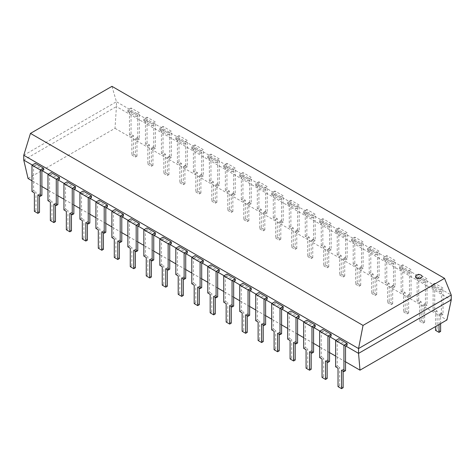 <?xml version="1.0" encoding="UTF-8"?>
<svg xmlns="http://www.w3.org/2000/svg" width="475" height="475" viewBox="0 0 475 475"><rect width="100%" height="100%" fill="white"/><g stroke="black" fill="none" stroke-linecap="round" stroke-linejoin="round"><path stroke-width="0.36" stroke-dasharray="2.38 1.78" d="M415.524 276.503A3.277 1.894 180 0 1 417.555 274.764A3.277 1.894 180 0 1 421.117 275.173A3.277 1.894 180 0 1 422.079 276.503M23.75 155.254L116.44 101.739L111.963 86.337M23.75 160.087L116.44 106.566L116.44 101.739L451.25 295.034M345.836 346.037L335.932 340.32M329.852 336.811L319.948 331.093M313.874 327.584L303.97 321.866M297.89 318.357L287.987 312.639M281.907 309.13L272.003 303.412M265.929 299.903L256.025 294.185M249.945 290.676L240.041 284.958M233.961 281.449L224.058 275.732M217.983 272.223L208.08 266.505M202 262.996L192.096 257.278M186.022 253.769L176.118 248.051M170.038 244.542L160.134 238.824M154.054 235.315L144.151 229.597M138.077 226.088L128.173 220.37M122.093 216.861L112.189 211.143M106.109 207.634L96.205 201.917M90.131 198.408L80.228 192.69M74.147 189.181L64.244 183.463M58.17 179.954L48.266 174.236M42.186 170.727L32.282 165.009M28.061 178.523L115.003 128.327L116.428 106.566L451.25 299.868M345.533 361.813L335.629 356.096M329.549 352.587L319.645 346.869M313.571 343.36L303.668 337.642M297.587 334.133L287.684 328.415M281.604 324.906L271.706 319.188M265.626 315.679L255.722 309.961M249.642 306.452L239.738 300.734M233.664 297.225L223.761 291.507M217.681 287.998L207.777 282.281M201.697 278.772L191.793 273.054M185.719 269.545L175.815 263.827M169.735 260.318L159.832 254.6M153.752 251.091L143.848 245.373M137.774 241.864L127.87 236.146M121.79 232.637L111.886 226.919M105.812 223.41L95.908 217.692M89.828 214.183L79.925 208.466M73.845 204.957L63.941 199.239M57.867 195.73L47.963 190.012M41.883 186.503L31.979 180.785M115.003 128.327L446.939 319.966M440.622 331.455L437.113 329.43L435.516 330.351M439.025 324.538L439.025 313.922L440.622 313.001L440.622 323.617M440.622 313.001L443.021 314.385L443.021 288.082L434.714 283.29L434.714 309.587L437.113 310.971L437.113 329.43M437.113 310.971L435.516 311.897L435.516 326.562M435.516 311.897L433.117 310.513L433.117 286.057L441.423 290.854L441.423 315.305L439.025 313.922M441.423 315.305L443.021 314.385M434.714 309.587L433.117 310.513M441.423 290.854L439.826 291.775L439.826 289.928L443.021 288.082M434.714 283.29L431.52 285.137L431.52 286.977L433.117 286.057M431.52 286.977L439.826 291.775M431.52 285.137L439.826 289.928M419.532 321.124L423.041 323.148L424.644 322.228L421.129 320.203L419.532 321.124L419.532 302.67L417.133 301.287L417.133 276.83L425.44 281.627L425.44 306.078L423.041 304.695L424.644 303.774L424.644 322.228M423.041 323.148L423.041 304.695M424.644 303.774L427.037 305.158L427.037 278.855L418.73 274.063L418.73 300.36L421.129 301.744L421.129 320.203M421.129 301.744L419.532 302.67M425.44 306.078L427.037 305.158M418.73 300.36L417.133 301.287M425.44 281.627L423.843 282.548L423.843 280.701L427.037 278.855M418.73 274.063L415.536 275.91L415.536 277.75L417.133 276.83M415.536 277.75L423.843 282.548M415.536 275.91L423.843 280.701M403.548 311.897L407.063 313.922L408.66 313.001L405.151 310.977L403.548 311.897L403.548 293.443L401.155 292.06L401.155 267.603L409.456 272.401L409.456 296.851L407.063 295.468L408.66 294.548L408.66 313.001M407.063 313.922L407.063 295.468M408.66 294.548L411.059 295.931L411.059 269.628L402.753 264.836L402.753 291.133L405.151 292.517L405.151 310.977M405.151 292.517L403.548 293.443M409.456 296.851L411.059 295.931M402.753 291.133L401.155 292.06M409.456 272.401L407.859 273.321L407.859 271.474L411.059 269.628M402.753 264.836L399.558 266.683L399.558 268.523L401.155 267.603M399.558 268.523L407.859 273.321M399.558 266.683L407.859 271.474M387.57 302.67L391.079 304.695L392.677 303.774L389.168 301.75L387.57 302.67L387.57 284.216L385.172 282.833L385.172 258.376L393.478 263.174L393.478 287.624L391.079 286.241L392.677 285.321L392.677 303.774M391.079 304.695L391.079 286.241M392.677 285.321L395.075 286.704L395.075 260.401L386.769 255.609L386.769 281.907L389.168 283.29L389.168 301.75M389.168 283.29L387.57 284.216M393.478 287.624L395.075 286.704M386.769 281.907L385.172 282.833M393.478 263.174L391.881 264.094L391.881 262.248L395.075 260.401M386.769 255.609L383.574 257.456L383.574 259.297L385.172 258.376M383.574 259.297L391.881 264.094M383.574 257.456L391.881 262.248M371.587 293.443L375.096 295.468L376.699 294.548L373.184 292.523L371.587 293.443L371.587 274.989L369.188 273.606L369.188 249.149L377.494 253.947L377.494 278.397L375.096 277.014L376.699 276.094L376.699 294.548M375.096 295.468L375.096 277.014M376.699 276.094L379.092 277.477L379.092 251.174L370.791 246.382L370.791 272.68L373.184 274.063L373.184 292.523M373.184 274.063L371.587 274.989M377.494 278.397L379.092 277.477M370.791 272.68L369.188 273.606M377.494 253.947L375.897 254.867L375.897 253.021L379.092 251.174M370.791 246.382L367.591 248.229L367.591 250.07L369.188 249.149M367.591 250.07L375.897 254.867M367.591 248.229L375.897 253.021M355.609 284.216L359.118 286.241L360.715 285.321L357.206 283.296L355.609 284.216L355.609 265.762L353.21 264.379L353.21 239.922L361.517 244.72L361.517 269.171L359.118 267.787L360.715 266.867L360.715 285.321M359.118 286.241L359.118 267.787M360.715 266.867L363.114 268.25L363.114 241.947L354.807 237.156L354.807 263.453L357.206 264.836L357.206 283.296M357.206 264.836L355.609 265.762M361.517 269.171L363.114 268.25M354.807 263.453L353.21 264.379M361.517 244.72L359.913 245.64L359.913 243.794L363.114 241.947M354.807 237.156L351.613 239.002L351.613 240.843L353.21 239.922M351.613 240.843L359.913 245.64M351.613 239.002L359.913 243.794M339.625 274.989L343.134 277.014L344.731 276.094L341.222 274.069L339.625 274.989L339.625 256.536L337.226 255.152L337.226 230.696L345.533 235.493L345.533 259.944L343.134 258.56L344.731 257.64L344.731 276.094M343.134 277.014L343.134 258.56M344.731 257.64L347.13 259.023L347.13 232.72L338.823 227.929L338.823 254.226L341.222 255.609L341.222 274.069M341.222 255.609L339.625 256.536M345.533 259.944L347.13 259.023M338.823 254.226L337.226 255.152M345.533 235.493L343.936 236.413L343.936 234.567L347.13 232.72M338.823 227.929L335.629 229.775L335.629 231.616L337.226 230.696M335.629 231.616L343.936 236.413M335.629 229.775L343.936 234.567M323.641 265.762L327.156 267.787L328.753 266.867L325.238 264.842L323.641 265.762L323.641 247.309L321.248 245.925L321.248 221.469L329.549 226.266L329.549 250.717L327.156 249.333L328.753 248.413L328.753 266.867M327.156 267.787L327.156 249.333M328.753 248.413L331.152 249.797L331.152 223.493L322.846 218.702L322.846 244.999L325.238 246.382L325.238 264.842M325.238 246.382L323.641 247.309M329.549 250.717L331.152 249.797M322.846 244.999L321.248 245.925M329.549 226.266L327.952 227.187L327.952 225.34L331.152 223.493M322.846 218.702L319.645 220.548L319.645 222.389L321.248 221.469M319.645 222.389L327.952 227.187M319.645 220.548L327.952 225.34M307.663 256.536L311.173 258.56L312.77 257.64L309.261 255.615L307.663 256.536L307.663 238.082L305.265 236.698L305.265 212.242L313.571 217.039L313.571 241.49L311.173 240.107L312.77 239.186L312.77 257.64M311.173 258.56L311.173 240.107M312.77 239.186L315.168 240.57L315.168 214.267L306.862 209.475L306.862 235.772L309.261 237.156L309.261 255.615M309.261 237.156L307.663 238.082M313.571 241.49L315.168 240.57M306.862 235.772L305.265 236.698M313.571 217.039L311.974 217.96L311.974 216.113L315.168 214.267M306.862 209.475L303.668 211.322L303.668 213.162L305.265 212.242M303.668 213.162L311.974 217.96M303.668 211.322L311.974 216.113M291.68 247.309L295.189 249.333L296.792 248.413L293.277 246.388L291.68 247.309L291.68 228.855L289.281 227.472L289.281 203.015L297.587 207.812L297.587 232.263L295.189 230.88L296.792 229.959L296.792 248.413M295.189 249.333L295.189 230.88M296.792 229.959L299.185 231.343L299.185 205.04L290.878 200.248L290.878 226.545L293.277 227.929L293.277 246.388M293.277 227.929L291.68 228.855M297.587 232.263L299.185 231.343M290.878 226.545L289.281 227.472M297.587 207.812L295.99 208.733L295.99 206.886L299.185 205.04M290.878 200.248L287.684 202.095L287.684 203.935L289.281 203.015M287.684 203.935L295.99 208.733M287.684 202.095L295.99 206.886M275.696 238.082L279.211 240.107L280.808 239.186L277.299 237.162L275.696 238.082L275.696 219.628L273.303 218.245L273.303 193.788L281.604 198.586L281.604 223.036L279.211 221.653L280.808 220.732L280.808 239.186M279.211 240.107L279.211 221.653M280.808 220.732L283.207 222.116L283.207 195.813L274.9 191.021L274.9 217.318L277.299 218.708L277.299 237.162M277.299 218.708L275.696 219.628M281.604 223.036L283.207 222.116M274.9 217.318L273.303 218.245M281.604 198.586L280.007 199.506L280.007 197.659L283.207 195.813M274.9 191.021L271.706 192.868L271.706 194.708L273.303 193.788M271.706 194.708L280.007 199.506M271.706 192.868L280.007 197.659M259.718 228.855L263.227 230.88L264.824 229.959L261.315 227.935L259.718 228.855L259.718 210.401L257.319 209.018L257.319 184.561L265.626 189.359L265.626 213.809L263.227 212.426L264.824 211.506L264.824 229.959M263.227 230.88L263.227 212.426M264.824 211.506L267.223 212.889L267.223 186.586L258.917 181.794L258.917 208.092L261.315 209.481L261.315 227.935M261.315 209.481L259.718 210.401M265.626 213.809L267.223 212.889M258.917 208.092L257.319 209.018M265.626 189.359L264.029 190.279L264.029 188.433L267.223 186.586M258.917 181.794L255.722 183.641L255.722 185.482L257.319 184.561M255.722 185.482L264.029 190.279M255.722 183.641L264.029 188.433M243.734 219.628L247.243 221.653L248.847 220.732L245.332 218.708L243.734 219.628L243.734 201.174L241.336 199.791L241.336 175.334L249.642 180.132L249.642 204.583L247.243 203.199L248.847 202.279L248.847 220.732M247.243 221.653L247.243 203.199M248.847 202.279L251.239 203.662L251.239 177.359L242.939 172.567L242.939 198.865L245.332 200.254L245.332 218.708M245.332 200.254L243.734 201.174M249.642 204.583L251.239 203.662M242.939 198.865L241.336 199.791M249.642 180.132L248.045 181.052L248.045 179.206L251.239 177.359M242.939 172.567L239.738 174.414L239.738 176.255L241.336 175.334M239.738 176.255L248.045 181.052M239.738 174.414L248.045 179.206M227.757 210.401L231.266 212.426L232.863 211.506L229.354 209.481L227.757 210.401L227.757 191.947L225.358 190.564L225.358 166.107L233.664 170.905L233.664 195.356L231.266 193.972L232.863 193.052L232.863 211.506M231.266 212.426L231.266 193.972M232.863 193.052L235.262 194.435L235.262 168.132L226.955 163.341L226.955 189.638L229.354 191.027L229.354 209.481M229.354 191.027L227.757 191.947M233.664 195.356L235.262 194.435M226.955 189.638L225.358 190.564M233.664 170.905L232.061 171.825L232.061 169.979L235.262 168.132M226.955 163.341L223.761 165.187L223.761 167.028L225.358 166.107M223.761 167.028L232.061 171.825M223.761 165.187L232.061 169.979M211.773 201.174L215.282 203.199L216.879 202.279L213.37 200.254L211.773 201.174L211.773 182.721L209.374 181.337L209.374 156.881L217.681 161.678L217.681 186.129L215.282 184.745L216.879 183.825L216.879 202.279M215.282 203.199L215.282 184.745M216.879 183.825L219.278 185.208L219.278 158.905L210.971 154.114L210.971 180.411L213.37 181.8L213.37 200.254M213.37 181.8L211.773 182.721M217.681 186.129L219.278 185.208M210.971 180.411L209.374 181.337M217.681 161.678L216.083 162.598L216.083 160.752L219.278 158.905M210.971 154.114L207.777 155.96L207.777 157.801L209.374 156.881M207.777 157.801L216.083 162.598M207.777 155.96L216.083 160.752M195.789 191.947L199.304 193.972L200.901 193.052L197.386 191.027L195.789 191.947L195.789 173.494L193.396 172.11L193.396 147.654L201.697 152.451L201.697 176.902L199.304 175.518L200.901 174.598L200.901 193.052M199.304 193.972L199.304 175.518M200.901 174.598L203.294 175.982L203.294 149.678L194.993 144.887L194.993 171.184L197.386 172.573L197.386 191.027M197.386 172.573L195.789 173.494M201.697 176.902L203.294 175.982M194.993 171.184L193.396 172.11M201.697 152.451L200.1 153.372L200.1 151.525L203.294 149.678M194.993 144.887L191.793 146.733L191.793 148.574L193.396 147.654M191.793 148.574L200.1 153.372M191.793 146.733L200.1 151.525M179.811 182.721L183.32 184.745L184.917 183.825L181.408 181.8L179.811 182.721L179.811 164.267L177.412 162.883L177.412 138.427L185.719 143.224L185.719 167.675L183.32 166.292L184.917 165.371L184.917 183.825M183.32 184.745L183.32 166.292M184.917 165.371L187.316 166.755L187.316 140.452L179.01 135.66L179.01 161.957L181.408 163.347L181.408 181.8M181.408 163.347L179.811 164.267M185.719 167.675L187.316 166.755M179.01 161.957L177.412 162.883M185.719 143.224L184.122 144.145L184.122 142.298L187.316 140.452M179.01 135.66L175.815 137.507L175.815 139.347L177.412 138.427M175.815 139.347L184.122 144.145M175.815 137.507L184.122 142.298M163.828 173.494L167.337 175.518L168.934 174.598L165.425 172.573L163.828 173.494L163.828 155.04L161.429 153.657L161.429 129.2L169.735 133.998L169.735 158.448L167.337 157.065L168.934 156.144L168.934 174.598M167.337 175.518L167.337 157.065M168.934 156.144L171.333 157.528L171.333 131.225L163.026 126.433L163.026 152.73L165.425 154.12L165.425 172.573M165.425 154.12L163.828 155.04M169.735 158.448L171.333 157.528M163.026 152.73L161.429 153.657M169.735 133.998L168.138 134.918L168.138 133.071L171.333 131.225M163.026 126.433L159.832 128.28L159.832 130.12L161.429 129.2M159.832 130.12L168.138 134.918M159.832 128.28L168.138 133.071M147.844 164.267L151.359 166.292L152.956 165.371L149.447 163.347L147.844 164.267L147.844 145.813L145.451 144.43L145.451 119.973L153.752 124.771L153.752 149.221L151.359 147.838L152.956 146.917L152.956 165.371M151.359 166.292L151.359 147.838M152.956 146.917L155.355 148.301L155.355 121.998L147.048 117.206L147.048 143.503L149.447 144.893L149.447 163.347M149.447 144.893L147.844 145.813M153.752 149.221L155.355 148.301M147.048 143.503L145.451 144.43M153.752 124.771L152.154 125.691L152.154 123.844L155.355 121.998M147.048 117.206L143.848 119.053L143.848 120.893L145.451 119.973M143.848 120.893L152.154 125.691M143.848 119.053L152.154 123.844M131.866 155.04L135.375 157.065L136.972 156.144L133.463 154.12L131.866 155.04L131.866 136.586L129.467 135.203L129.467 110.746L137.774 115.544L137.774 139.994L135.375 138.611L136.972 137.691L136.972 156.144M135.375 157.065L135.375 138.611M136.972 137.691L139.371 139.074L139.371 112.771L131.064 107.979L131.064 134.277L133.463 135.666L133.463 154.12M133.463 135.666L131.866 136.586M137.774 139.994L139.371 139.074M131.064 134.277L129.467 135.203M137.774 115.544L136.177 116.464L136.177 114.617L139.371 112.771M131.064 107.979L127.87 109.826L127.87 111.667L129.467 110.746M127.87 111.667L136.177 116.464M127.87 109.826L136.177 114.617M39.484 212.426L35.975 210.401L34.378 211.322M35.975 210.401L35.975 191.947L34.378 192.868M37.887 194.898L39.484 193.972L39.484 195.819M41.883 170.905L33.577 166.107L33.577 190.564L35.975 191.947M39.484 193.972L41.883 195.356M33.577 190.564L31.979 191.484M33.577 166.107L35.174 165.187L35.174 163.341M43.48 169.979L35.174 165.187M55.468 221.653L51.959 219.628L50.356 220.548M51.959 219.628L51.959 201.174L50.356 202.095M53.871 204.125L55.468 203.199L55.468 205.046M57.867 180.132L49.56 175.334L49.56 199.791L51.959 201.174M55.468 203.199L57.867 204.583M49.56 199.791L47.963 200.711M49.56 175.334L51.157 174.414L51.157 172.567M59.464 179.206L51.157 174.414M71.452 230.88L67.937 228.855L66.34 229.775M67.937 228.855L67.937 210.401L66.34 211.322M69.849 213.352L71.452 212.426L71.452 214.273M73.845 189.359L65.544 184.561L65.544 209.018L67.937 210.401M71.452 212.426L73.845 213.809M65.544 209.018L63.941 209.938M65.544 184.561L67.141 183.641L67.141 181.794M75.442 188.433L67.141 183.641M87.43 240.107L83.921 238.082L82.323 239.002M83.921 238.082L83.921 219.628L82.323 220.548M85.832 222.579L87.43 221.653L87.43 223.499M89.828 198.586L81.522 193.788L81.522 218.245L83.921 219.628M87.43 221.653L89.828 223.036M81.522 218.245L79.925 219.165M81.522 193.788L83.119 192.868L83.119 191.021M91.426 197.659L83.119 192.868M103.413 249.333L99.904 247.309L98.301 248.229M99.904 247.309L99.904 228.855L98.301 229.775M101.816 231.806L103.413 230.88L103.413 232.726M105.812 207.812L97.506 203.015L97.506 227.472L99.904 228.855M103.413 230.88L105.812 232.263M97.506 227.472L95.908 228.392M97.506 203.015L99.103 202.095L99.103 200.248M107.409 206.886L99.103 202.095M119.391 258.56L115.882 256.536L114.285 257.456M115.882 256.536L115.882 238.082L114.285 239.002M117.794 241.033L119.391 240.107L119.391 241.953M121.79 217.039L113.483 212.242L113.483 236.698L115.882 238.082M119.391 240.107L121.79 241.49M113.483 236.698L111.886 237.619M113.483 212.242L115.087 211.322L115.087 209.475M123.387 216.113L115.087 211.322M135.375 267.787L131.866 265.762L130.269 266.683M131.866 265.762L131.866 247.309L130.269 248.229M133.778 250.26L135.375 249.333L135.375 251.18M137.774 226.266L129.467 221.469L129.467 245.925L131.866 247.309M135.375 249.333L137.774 250.717M129.467 245.925L127.87 246.846M129.467 221.469L131.064 220.548L131.064 218.702M139.371 225.34L131.064 220.548M151.359 277.014L147.844 274.989L146.247 275.91M147.844 274.989L147.844 256.536L146.247 257.456M149.762 259.487L151.359 258.56L151.359 260.407M153.752 235.493L145.451 230.696L145.451 255.152L147.844 256.536M151.359 258.56L153.752 259.944M145.451 255.152L143.848 256.072M145.451 230.696L147.048 229.775L147.048 227.929M155.355 234.567L147.048 229.775M167.337 286.241L163.828 284.216L162.23 285.137M163.828 284.216L163.828 265.762L162.23 266.683M165.739 268.713L167.337 267.787L167.337 269.634M169.735 244.72L161.429 239.922L161.429 264.379L163.828 265.762M167.337 267.787L169.735 269.171M161.429 264.379L159.832 265.299M161.429 239.922L163.026 239.002L163.026 237.156M171.333 243.794L163.026 239.002M183.32 295.468L179.811 293.443L178.208 294.363M179.811 293.443L179.811 274.989L178.208 275.91M181.723 277.94L183.32 277.014L183.32 278.861M185.719 253.947L177.412 249.149L177.412 273.606L179.811 274.989M183.32 277.014L185.719 278.397M177.412 273.606L175.815 274.526M177.412 249.149L179.01 248.229L179.01 246.382M187.316 253.021L179.01 248.229M199.304 304.695L195.789 302.67L194.192 303.59M195.789 302.67L195.789 284.216L194.192 285.137M197.701 287.167L199.304 286.241L199.304 288.087M201.697 263.174L193.396 258.376L193.396 282.833L195.789 284.216M199.304 286.241L201.697 287.624M193.396 282.833L191.793 283.753M193.396 258.376L194.993 257.456L194.993 255.609M203.294 262.248L194.993 257.456M215.282 313.922L211.773 311.897L210.176 312.817M211.773 311.897L211.773 293.443L210.176 294.363M213.685 296.394L215.282 295.468L215.282 297.314M217.681 272.401L209.374 267.603L209.374 292.06L211.773 293.443M215.282 295.468L217.681 296.851M209.374 292.06L207.777 292.98M209.374 267.603L210.971 266.683L210.971 264.836M219.278 271.474L210.971 266.683M231.266 323.148L227.757 321.124L226.153 322.044M227.757 321.124L227.757 302.67L226.153 303.59M229.668 305.621L231.266 304.695L231.266 306.541M233.664 281.627L225.358 276.83L225.358 301.287L227.757 302.67M231.266 304.695L233.664 306.078M225.358 301.287L223.761 302.207M225.358 276.83L226.955 275.91L226.955 274.063M235.262 280.701L226.955 275.91M247.243 332.375L243.734 330.351L242.137 331.271M243.734 330.351L243.734 311.897L242.137 312.817M245.646 314.848L247.243 313.922L247.243 315.768M249.642 290.854L241.336 286.057L241.336 310.513L243.734 311.897M247.243 313.922L249.642 315.305M241.336 310.513L239.738 311.434M241.336 286.057L242.939 285.137L242.939 283.29M251.239 289.928L242.939 285.137M263.227 341.602L259.718 339.577L258.121 340.498M259.718 339.577L259.718 321.124L258.121 322.044M261.63 324.075L263.227 323.148L263.227 324.995M265.626 300.081L257.319 295.284L257.319 319.74L259.718 321.124M263.227 323.148L265.626 324.532M257.319 319.74L255.722 320.661M257.319 295.284L258.917 294.363L258.917 292.517M267.223 299.155L258.917 294.363M279.211 350.829L275.696 348.804L274.099 349.725M275.696 348.804L275.696 330.351L274.099 331.271M277.614 333.302L279.211 332.375L279.211 334.222M281.604 309.308L273.303 304.511L273.303 328.967L275.696 330.351M279.211 332.375L281.604 333.759M273.303 328.967L271.706 329.887M273.303 304.511L274.9 303.59L274.9 301.744M283.207 308.382L274.9 303.59M295.189 360.056L291.68 358.031L290.082 358.952M291.68 358.031L291.68 339.577L290.082 340.498M293.592 342.528L295.189 341.602L295.189 343.449M297.587 318.535L289.281 313.738L289.281 338.194L291.68 339.577M295.189 341.602L297.587 342.986M289.281 338.194L287.684 339.114M289.281 313.738L290.878 312.817L290.878 310.971M299.185 317.609L290.878 312.817M311.173 369.283L307.663 367.258L306.066 368.178M307.663 367.258L307.663 348.804L306.066 349.725M309.575 351.755L311.173 350.829L311.173 352.676M313.571 327.762L305.265 322.964L305.265 347.421L307.663 348.804M311.173 350.829L313.571 352.213M305.265 347.421L303.668 348.341M305.265 322.964L306.862 322.044L306.862 320.197M315.168 326.836L306.862 322.044M327.156 378.51L323.641 376.485L322.044 377.405M323.641 376.485L323.641 358.031L322.044 358.952M325.553 360.982L327.156 360.056L327.156 361.902M329.549 336.989L321.248 332.191L321.248 356.648L323.641 358.031M327.156 360.056L329.549 361.439M321.248 356.648L319.645 357.568M321.248 332.191L322.846 331.271L322.846 329.424M331.152 336.062L322.846 331.271M343.134 387.737L339.625 385.712L338.028 386.632M339.625 385.712L339.625 367.258L338.028 368.178M341.537 370.209L343.134 369.283L343.134 371.129M345.533 346.216L337.226 341.418L337.226 365.875L339.625 367.258M343.134 369.283L345.533 370.666M337.226 365.875L335.629 366.795M337.226 341.418L338.823 340.498L338.823 338.651M347.13 345.289L338.823 340.498"/><path stroke-width="0.71" d="M421.117 275.156A3.277 1.894 0 0 0 417.549 274.746A3.277 1.894 0 0 0 415.524 276.492A3.277 1.894 0 0 0 418.802 278.386A3.277 1.894 0 0 0 422.079 276.492A3.277 1.894 0 0 0 421.117 275.156M422.079 276.492L422.079 276.515A3.277 1.894 180 0 1 422.079 276.515A3.277 1.894 180 0 1 418.802 278.403A3.277 1.894 180 0 1 415.524 276.515A3.277 1.894 180 0 1 415.524 276.503L415.524 276.492M30.459 133.398L111.963 86.343L444.541 278.356L363.037 325.411L30.459 133.398L23.756 155.254L23.75 160.087L28.067 178.529M363.037 325.411L358.554 348.549L23.75 155.254M444.541 278.356L451.244 295.034L358.56 348.555L358.56 353.382L345.836 346.037M335.932 340.32L329.852 336.811M319.948 331.093L313.874 327.584M303.97 321.866L297.89 318.357M287.987 312.639L281.907 309.13M272.003 303.412L265.929 299.903M256.025 294.185L249.945 290.676M240.041 284.958L233.961 281.449M224.058 275.732L217.983 272.223M208.08 266.505L202 262.996M192.096 257.278L186.022 253.769M176.118 248.051L170.038 244.542M160.134 238.824L154.054 235.315M144.151 229.597L138.077 226.088M128.173 220.37L122.093 216.861M112.189 211.143L106.109 207.634M96.205 201.917L90.131 198.408M80.228 192.69L74.147 189.181M64.244 183.463L58.17 179.954M48.266 174.236L42.186 170.727M32.282 165.009L23.75 160.087M451.25 295.034L451.25 299.868L358.56 353.382L359.985 370.162L345.533 361.813M335.629 356.096L329.549 352.587M319.645 346.869L313.571 343.36M303.668 337.642L297.587 334.133M287.684 328.415L281.604 324.906M271.706 319.188L265.626 315.679M255.722 309.961L249.642 306.452M239.738 300.734L233.664 297.225M223.761 291.507L217.681 287.998M207.777 282.281L201.697 278.772M191.793 273.054L185.719 269.545M175.815 263.827L169.735 260.318M159.832 254.6L153.752 251.091M143.848 245.373L137.774 241.864M127.87 236.146L121.79 232.637M111.886 226.919L105.812 223.41M95.908 217.692L89.828 214.183M79.925 208.466L73.845 204.957M63.941 199.239L57.867 195.73M47.963 190.012L41.883 186.503M31.979 180.785L28.061 178.523M451.25 299.868L446.933 319.96L359.997 370.162M435.516 326.562L435.516 330.351L439.025 332.375L440.622 331.455L440.622 323.617M439.025 332.375L439.025 324.538M31.979 165.187L40.286 169.979L43.48 168.132L35.174 163.341L31.979 165.187L31.979 191.484L34.378 192.868L34.378 211.322L37.887 213.352L39.484 212.426L39.484 195.819M40.286 169.979L40.286 196.282L37.887 194.898L37.887 213.352M40.286 196.282L41.883 195.356L41.883 170.905L43.48 169.979L43.48 168.132M47.963 174.414L56.27 179.206L59.464 177.359L51.157 172.567L47.963 174.414L47.963 200.711L50.356 202.095L50.356 220.548L53.871 222.579L55.468 221.653L55.468 205.046M56.27 179.206L56.27 205.509L53.871 204.125L53.871 222.579M56.27 205.509L57.867 204.583L57.867 180.132L59.464 179.206L59.464 177.359M63.941 183.641L72.248 188.433L75.442 186.586L67.141 181.794L63.941 183.641L63.941 209.938L66.34 211.322L66.34 229.775L69.849 231.806L71.452 230.88L71.452 214.273M72.248 188.433L72.248 214.736L69.849 213.352L69.849 231.806M72.248 214.736L73.845 213.809L73.845 189.359L75.442 188.433L75.442 186.586M79.925 192.868L88.231 197.659L91.426 195.813L83.119 191.021L79.925 192.868L79.925 219.165L82.323 220.548L82.323 239.002L85.832 241.033L87.43 240.107L87.43 223.499M88.231 197.659L88.231 223.963L85.832 222.579L85.832 241.033M88.231 223.963L89.828 223.036L89.828 198.586L91.426 197.659L91.426 195.813M95.908 202.095L104.209 206.886L107.409 205.04L99.103 200.248L95.908 202.095L95.908 228.392L98.301 229.775L98.301 248.229L101.816 250.26L103.413 249.333L103.413 232.726M104.209 206.886L104.209 233.189L101.816 231.806L101.816 250.26M104.209 233.189L105.812 232.263L105.812 207.812L107.409 206.886L107.409 205.04M111.886 211.322L120.193 216.113L123.387 214.267L115.087 209.475L111.886 211.322L111.886 237.619L114.285 239.002L114.285 257.456L117.794 259.487L119.391 258.56L119.391 241.953M120.193 216.113L120.193 242.416L117.794 241.033L117.794 259.487M120.193 242.416L121.79 241.49L121.79 217.039L123.387 216.113L123.387 214.267M127.87 220.548L136.177 225.34L139.371 223.493L131.064 218.702L127.87 220.548L127.87 246.846L130.269 248.229L130.269 266.683L133.778 268.713L135.375 267.787L135.375 251.18M136.177 225.34L136.177 251.643L133.778 250.26L133.778 268.713M136.177 251.643L137.774 250.717L137.774 226.266L139.371 225.34L139.371 223.493M143.848 229.775L152.154 234.567L155.355 232.72L147.048 227.929L143.848 229.775L143.848 256.072L146.247 257.456L146.247 275.91L149.762 277.94L151.359 277.014L151.359 260.407M152.154 234.567L152.154 260.87L149.762 259.487L149.762 277.94M152.154 260.87L153.752 259.944L153.752 235.493L155.355 234.567L155.355 232.72M159.832 239.002L168.138 243.794L171.333 241.947L163.026 237.156L159.832 239.002L159.832 265.299L162.23 266.683L162.23 285.137L165.739 287.167L167.337 286.241L167.337 269.634M168.138 243.794L168.138 270.097L165.739 268.713L165.739 287.167M168.138 270.097L169.735 269.171L169.735 244.72L171.333 243.794L171.333 241.947M175.815 248.229L184.122 253.021L187.316 251.174L179.01 246.382L175.815 248.229L175.815 274.526L178.208 275.91L178.208 294.363L181.723 296.394L183.32 295.468L183.32 278.861M184.122 253.021L184.122 279.324L181.723 277.94L181.723 296.394M184.122 279.324L185.719 278.397L185.719 253.947L187.316 253.021L187.316 251.174M191.793 257.456L200.1 262.248L203.294 260.401L194.993 255.609L191.793 257.456L191.793 283.753L194.192 285.137L194.192 303.59L197.701 305.621L199.304 304.695L199.304 288.087M200.1 262.248L200.1 288.551L197.701 287.167L197.701 305.621M200.1 288.551L201.697 287.624L201.697 263.174L203.294 262.248L203.294 260.401M207.777 266.683L216.083 271.474L219.278 269.628L210.971 264.836L207.777 266.683L207.777 292.98L210.176 294.363L210.176 312.817L213.685 314.848L215.282 313.922L215.282 297.314M216.083 271.474L216.083 297.777L213.685 296.394L213.685 314.848M216.083 297.777L217.681 296.851L217.681 272.401L219.278 271.474L219.278 269.628M223.761 275.91L232.061 280.701L235.262 278.855L226.955 274.063L223.761 275.91L223.761 302.207L226.153 303.59L226.153 322.044L229.668 324.075L231.266 323.148L231.266 306.541M232.061 280.701L232.061 307.004L229.668 305.621L229.668 324.075M232.061 307.004L233.664 306.078L233.664 281.627L235.262 280.701L235.262 278.855M239.738 285.137L248.045 289.928L251.239 288.082L242.939 283.29L239.738 285.137L239.738 311.434L242.137 312.817L242.137 331.271L245.646 333.302L247.243 332.375L247.243 315.768M248.045 289.928L248.045 316.231L245.646 314.848L245.646 333.302M248.045 316.231L249.642 315.305L249.642 290.854L251.239 289.928L251.239 288.082M255.722 294.363L264.029 299.155L267.223 297.308L258.917 292.517L255.722 294.363L255.722 320.661L258.121 322.044L258.121 340.498L261.63 342.528L263.227 341.602L263.227 324.995M264.029 299.155L264.029 325.458L261.63 324.075L261.63 342.528M264.029 325.458L265.626 324.532L265.626 300.081L267.223 299.155L267.223 297.308M271.706 303.59L280.007 308.382L283.207 306.535L274.9 301.744L271.706 303.59L271.706 329.887L274.099 331.271L274.099 349.725L277.614 351.755L279.211 350.829L279.211 334.222M280.007 308.382L280.007 334.685L277.614 333.302L277.614 351.755M280.007 334.685L281.604 333.759L281.604 309.308L283.207 308.382L283.207 306.535M287.684 312.817L295.99 317.609L299.185 315.762L290.878 310.971L287.684 312.817L287.684 339.114L290.082 340.498L290.082 358.952L293.592 360.982L295.189 360.056L295.189 343.449M295.99 317.609L295.99 343.912L293.592 342.528L293.592 360.982M295.99 343.912L297.587 342.986L297.587 318.535L299.185 317.609L299.185 315.762M303.668 322.044L311.974 326.836L315.168 324.989L306.862 320.197L303.668 322.044L303.668 348.341L306.066 349.725L306.066 368.178L309.575 370.209L311.173 369.283L311.173 352.676M311.974 326.836L311.974 353.139L309.575 351.755L309.575 370.209M311.974 353.139L313.571 352.213L313.571 327.762L315.168 326.836L315.168 324.989M319.645 331.271L327.952 336.062L331.152 334.216L322.846 329.424L319.645 331.271L319.645 357.568L322.044 358.952L322.044 377.405L325.553 379.436L327.156 378.51L327.156 361.902M327.952 336.062L327.952 362.366L325.553 360.982L325.553 379.436M327.952 362.366L329.549 361.439L329.549 336.989L331.152 336.062L331.152 334.216M335.629 340.498L343.936 345.289L347.13 343.443L338.823 338.651L335.629 340.498L335.629 366.795L338.028 368.178L338.028 386.632L341.537 388.663L343.134 387.737L343.134 371.129M343.936 345.289L343.936 371.593L341.537 370.209L341.537 388.663M343.936 371.593L345.533 370.666L345.533 346.216L347.13 345.289L347.13 343.443"/></g></svg>
